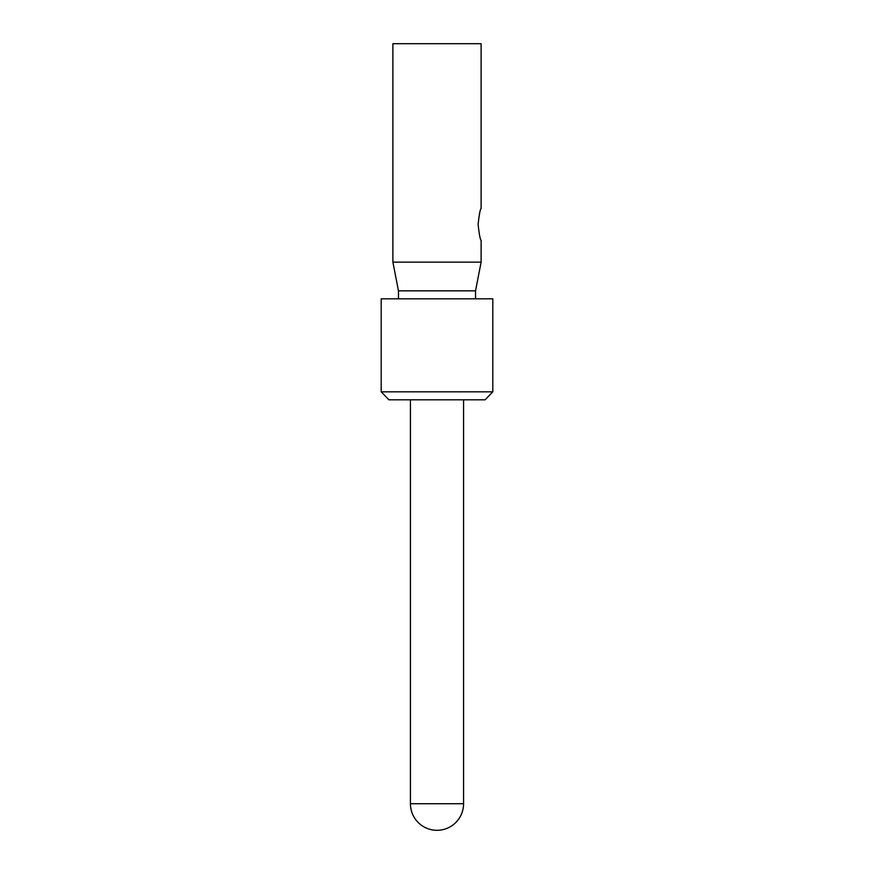 <?xml version="1.0" encoding="UTF-8"?>
<svg xmlns="http://www.w3.org/2000/svg" width="874" height="874" viewBox="0 0 874 874"><rect width="100%" height="100%" fill="white"/><g stroke="black" fill="none" stroke-linecap="round" stroke-linejoin="round"><path stroke-width="1.31" d="M392.885 262.134L392.885 43.7L481.115 43.7L481.115 208.46C480.143 209.41 479.149 214.72 478.133 224.41C479.149 234.09 480.143 239.41 481.115 240.35L481.115 262.134L392.885 262.134L398.468 290.845L475.532 290.845L481.115 262.134M475.532 298.81L475.532 290.845M492.805 298.81L381.195 298.81L381.195 391.825L492.805 391.825L492.805 298.81M381.195 391.825L388.897 399.8L485.103 399.8L492.805 391.825M410.43 399.8L410.43 803.73A26.57 26.57 0 0 0 437 830.3A26.57 26.57 0 0 0 463.57 803.73L463.57 399.8M410.43 803.73L463.57 803.73M398.468 290.845L398.468 298.81"/></g></svg>
